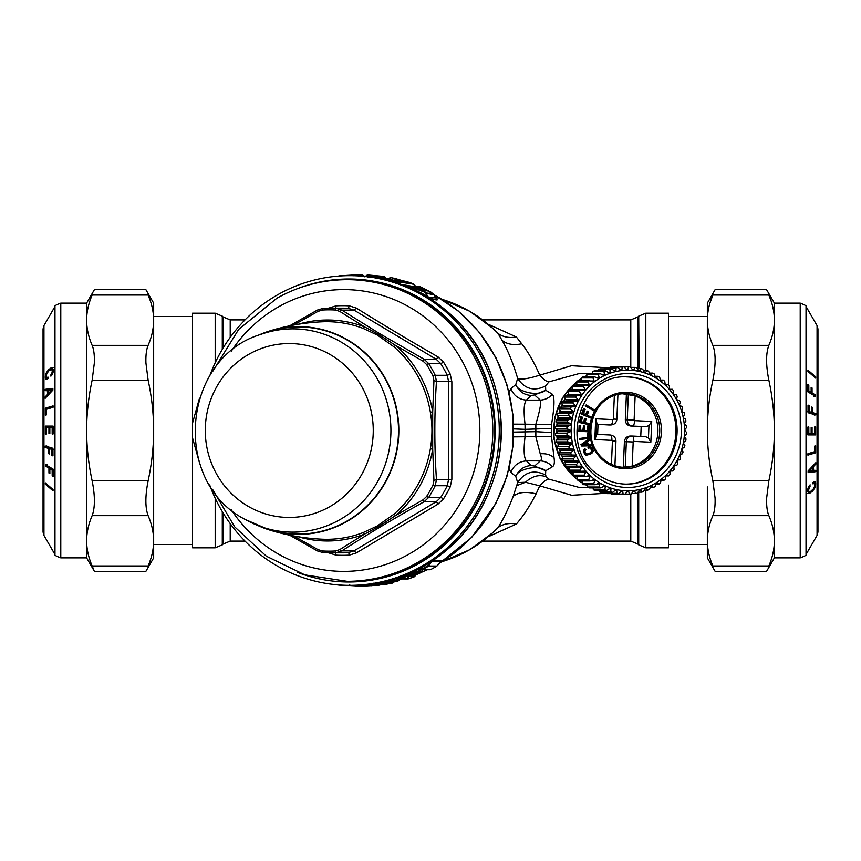 <?xml version="1.0" encoding="UTF-8"?>
<svg xmlns="http://www.w3.org/2000/svg" width="861" height="861" viewBox="0 0 861 861"><rect width="100%" height="100%" fill="white"/><g stroke="black" fill="none" stroke-linecap="round" stroke-linejoin="round"><path stroke-width="1.29" d="M640.756 436.452L641.176 426.507L630.629 426.001L646.094 426.647L648.957 425.549L651.712 421.459L650.841 442.22L648.441 437.948L648.957 425.549M622.32 393.757L626.388 394.37L625.323 419.791C625.506 423.418 627.271 425.485 630.629 426.001M609.362 424.957L597.211 424.312L595.704 418.78L612.774 419.598A5.36 1.83 92.7 0 1 610.718 424.957A5.952 5.586 -90 0 0 610.966 424.957C614.485 424.602 616.454 422.708 616.874 419.264L617.929 394.435M597.62 434.396L598.04 424.43M651.712 421.459L634.643 420.642A0.581 0.549 -90 0 1 634.116 420.028L635.138 395.866A36.872 34.644 -90 0 1 641.23 398.966A36.872 34.644 -90 0 1 657.567 435.741A36.872 34.644 -90 0 1 632.178 466.135L622.32 467.243M623.332 467.146L624.408 441.725C624.882 438.131 626.819 436.236 630.209 436.043M46.849 377.796L48.151 377.183L48.162 378.474L46.128 379.324L45.299 376.881L46.688 372.103L50.465 368.185L52.618 367.69L53.145 371.974L52.317 371.974L51.768 369.143L48.539 371.026L46.376 374.75L46.849 377.796M52.026 374.89L50.853 374.89L50.874 376.171L51.811 375.202L53.145 371.974M50.853 374.89L52.317 371.974M45.159 390.722L47.463 390.377L47.463 394.521L45.149 396.921L45.181 398.32L52.865 390.108L52.865 388.386L45.192 389.333L45.159 390.722M53.059 427.573L46.236 427.573L46.246 434.181L45.342 434.181L45.353 426.098L53.091 426.098L53.07 433.987L52.177 433.987L53.07 433.987M52.166 427.573L52.177 433.987M49.841 427.573L49.841 433.46L48.937 433.46L49.841 433.46M48.937 427.573L48.937 433.46M45.342 434.181L46.246 434.181M52.941 448.29L52.962 455.889L51.929 455.577L51.886 449.431L49.572 448.732L49.594 453.973L48.69 453.704L48.668 448.463L45.181 447.408L45.203 445.966L52.941 448.29M53.059 407.307L53.081 405.875L45.342 408.2L45.332 415.25L46.236 414.98L46.225 409.362L53.059 407.307M53.199 469.191L53.242 476.445L52.198 475.832L52.144 469.955L49.83 468.588L49.873 473.593L48.959 473.055L48.926 468.05L45.45 465.984L45.461 464.606L53.199 469.191M53.038 490.835L53.048 489.554L45.31 482.849L45.299 484.13L53.038 490.835M48.151 377.807L47.097 377.807M48.151 377.688L47.398 377.688M46.72 379.324L46.128 379.324M47.258 379.109L45.837 379.109M46.881 377.656L47.377 379.109M47.14 378.786L45.601 378.786M52.273 374.481L51.262 374.481M52.456 374.148L51.531 374.148M52.618 373.782L51.757 373.782M52.779 373.373L51.951 373.373M49.712 393.466L48.356 393.466L48.356 390.367L47.463 390.377M46.709 390.722L46.742 389.333L45.192 389.333M46.742 389.333L52.865 388.569M46.483 396.921L45.149 396.921M48.722 394.521L47.463 394.521M49.002 394.23L49.002 393.466M46.871 427.573L46.903 426.098L45.353 426.098M46.903 426.098L53.091 426.098M52.952 455.577L51.929 455.577M52.919 449.431L51.886 449.431M49.572 448.732L53.436 449.431M49.594 453.704L48.69 453.704M45.181 447.408L50.207 448.732M50.207 448.463L48.668 448.463M46.731 447.408L46.752 445.966M46.871 409.169L46.892 408.2L45.342 408.2M46.892 408.2L53.07 406.338M53.221 475.832L52.198 475.832M53.188 469.955L52.144 469.955M49.83 468.588L53.694 469.955M49.863 473.055L48.959 473.055M45.45 465.984L46.989 465.984L50.476 468.588M50.476 468.05L48.926 468.05M46.989 465.984L47.011 464.606M46.785 484.13L45.299 484.13M46.989 378.28L45.439 378.28M46.58 377.656L45.342 377.656M46.257 376.881L45.299 376.881M46.246 375.622L45.407 375.622M46.386 374.696L45.59 374.696M46.677 373.803L45.859 373.803M47.086 372.942L46.236 372.942M47.635 372.103L46.688 372.103M48.313 371.285L47.237 371.285M49.131 370.488L47.872 370.488M50.056 369.724L48.603 369.724M50.142 369.724L50.95 369.003L49.4 369.003M50.95 369.003L52.004 368.185L50.465 368.185M52.004 368.185L52.693 367.787L51.143 367.787M52.693 367.787L53.274 367.572M52.317 367.572L51.725 367.572M52.919 372.931L52.112 372.931M53.048 372.458L52.23 372.458M53.221 371.435L52.37 371.435M53.264 370.865L52.403 370.865M53.307 370.069L52.349 370.069M53.285 369.606L52.23 369.606M53.274 369.304L52.026 369.304M53.253 369.143L51.768 369.143M51.434 369.089L53.317 369.143M60.787 557.863L86.617 557.863L86.617 303.137L60.787 303.137L60.787 557.863C56.213 556.195 54.286 555.087 54.975 554.506L54.975 306.494C54.308 305.892 56.245 304.772 60.787 303.137M92.181 294.979L92.149 295.043C95.141 287.908 95.141 287.908 92.149 295.043C88.5 303.513 86.66 311.897 86.617 320.206C86.66 328.504 88.5 336.888 92.149 345.358C93.871 349.491 94.602 355.378 94.344 363.019L92.149 380.185C88.5 397.125 86.66 413.893 86.617 430.5C86.66 447.096 88.5 463.875 92.149 480.815C95.141 495.99 95.141 507.603 92.149 515.642C88.5 524.112 86.66 532.496 86.617 540.794C86.66 549.103 88.5 557.487 92.149 565.957L93.903 570.133M92.149 565.957C95.141 573.092 95.141 573.092 92.149 565.957L148.124 565.957C151.773 557.487 153.624 549.103 153.656 540.794C153.624 532.496 151.773 524.112 148.124 515.642C145.132 507.603 145.132 495.99 148.124 480.815C151.773 463.875 153.624 447.096 153.656 430.5C153.624 413.893 151.773 397.125 148.124 380.185L145.929 363.019C145.67 355.378 146.402 349.491 148.124 345.358C151.773 336.888 153.624 328.504 153.656 320.206C153.624 311.897 151.773 303.513 148.124 295.043L150.212 300.5M52.865 389.85L51.832 389.85L48.356 393.466M48.356 390.367L51.832 389.85M148.124 565.957C145.132 573.092 145.132 573.092 148.124 565.957M148.124 295.043C145.132 287.908 145.132 287.908 148.124 295.043L92.149 295.043M86.617 557.863L94.409 571.338L145.875 571.349L153.656 557.863L153.656 303.137L145.875 289.662L94.409 289.651L86.617 303.137M153.656 430.5L153.656 374.094M153.656 320.206L153.656 312.855M215.185 498.185L215.185 547.811L192.53 547.811L192.53 313.189L215.185 313.189L215.185 362.815M192.53 423.117L199.483 398.169M199.483 462.831L192.53 437.883M431.888 561.221L441.381 561.221A2.013 1.937 90 0 1 441.844 560.802L441.284 561.394M488.531 324.371L516.352 336.974C509.131 338.255 503.007 337.049 497.97 333.368L502.081 340.396C507.85 350.244 513.048 362.911 517.665 378.42L515.782 384.544C516.288 390.614 536.715 397.481 545.723 390.259L552.428 394.263C549.135 397.911 545.088 399.859 540.277 400.117C541.408 402.442 539.933 410.471 535.843 424.182L535.843 436.818L540.224 453.79C541.752 457.654 541.773 460.022 540.277 460.883L534.573 466.07L545.723 470.741L545.573 475.014C534.057 469.374 524.758 471.903 517.665 482.58L513.199 496.377C508.162 509.335 503.082 519.753 497.97 527.632L494.074 531.732L469.74 549.738L442.08 561.663M509.099 468.718L510.885 472.334L515.782 476.456L517.665 482.58L525.447 482.257L539.75 485.819L536.102 493.859C529.655 506.343 523.068 516.396 516.352 524.026C509.131 522.745 503.007 523.951 497.97 527.632A136.576 131.927 -90 0 1 442.145 561.62M510.885 388.666C513.759 395.683 518.946 399.493 526.426 400.117L531.151 395.468C523.886 394.908 518.763 391.26 515.782 384.544L510.885 388.666L509.099 392.282M435.591 297.045C439.562 300.93 437.13 300.93 428.272 297.045L436.419 298.003L433.008 293.795M425.399 295.753L428.272 297.045M410.449 286.444L403.712 285.325M386.492 279.911L389 278.652L386.008 278.62A2.013 1.937 -90 0 0 387.149 279.341L384.103 279.341M397.739 577.817L398.858 577.419L399.644 578.183L397.879 577.925A2.013 1.894 166 0 0 397.717 577.828M414.442 570.402L415.099 570.994L414.044 572.705L399.644 578.183L400.257 578.861L408.448 578.861L413.818 576.999A2.013 1.937 90 0 0 414.701 576.343L416.111 574.793M400.107 576.999L415.949 570.326M418.231 568.917L420.276 569.143L420.835 568.066L431.856 561.221L428.584 566.043A2.013 1.937 90 0 1 428.035 566.506L422.547 569.508L430.791 569.508L436.301 566.506A2.013 1.937 -90 0 0 436.85 566.043L427.422 566.043L429.391 563.191L428.756 562.739M420.2 567.56L421.933 569.003L420.276 569.143A2.013 1.959 152.3 0 0 419.038 568.766M436.85 566.043L440.972 561.652M591.292 480.524L594.833 480.524A61.002 57.321 -90 0 1 593.746 479.706L590.151 480.912L578.678 480.912A63.682 59.84 -90 0 1 577.204 479.652L577.72 476.607L590.097 476.607A61.002 57.321 -90 0 1 589.096 475.659L585.394 476.563L573.932 476.563A63.682 59.84 -90 0 1 572.587 475.154L573.394 472.172L585.771 472.172A61.002 57.321 -90 0 1 584.877 471.128L569.638 471.72A63.682 59.84 -90 0 1 568.432 470.16L569.53 467.286L581.907 467.286A61.002 57.321 -90 0 1 581.121 466.145L565.838 466.414A63.682 59.84 -90 0 1 564.794 464.736L566.161 462.002L578.549 462.002A61.002 57.321 -90 0 1 577.871 460.786L562.577 460.721A63.682 59.84 -90 0 1 561.706 458.935L563.342 456.373L575.718 456.373A61.002 57.321 -90 0 1 575.17 455.082L559.898 454.694A63.682 59.84 -90 0 1 559.209 452.832L561.081 450.454L573.458 450.454A61.002 57.321 -90 0 1 573.039 449.108L557.82 448.409A63.682 59.84 -90 0 1 557.325 446.472L559.424 444.319L571.801 444.319A61.002 57.321 -90 0 1 571.51 442.941L567.84 441.919L556.378 441.919A63.682 59.84 -90 0 1 556.066 439.939L558.369 438.034L570.746 438.034A61.002 57.321 -90 0 1 570.595 436.624L567.044 435.311L555.582 435.311A63.682 59.84 -90 0 1 555.463 433.309L557.939 431.662L570.316 431.662A61.002 57.321 -90 0 1 570.305 430.252L566.893 428.649L555.431 428.649A63.682 59.84 -90 0 1 555.517 426.636L558.143 425.28L570.52 425.28A61.002 57.321 -90 0 1 570.649 423.87L567.41 422.008L555.948 422.008A63.682 59.84 -90 0 1 556.228 420.017L558.961 418.963L571.349 418.963A61.002 57.321 -90 0 1 571.607 417.574L568.561 415.454L557.099 415.454A63.682 59.84 -90 0 1 557.573 413.506L560.403 412.763L572.78 412.763A61.002 57.321 -90 0 1 573.189 411.407L570.359 409.072L558.897 409.072A63.682 59.84 -90 0 1 559.564 407.188L574.825 406.758A61.002 57.321 -90 0 1 575.363 405.456L572.78 402.916L561.318 402.916A63.682 59.84 -90 0 1 562.158 401.118L577.451 401.011A61.002 57.321 -90 0 1 578.108 399.784L575.783 397.072A63.682 59.84 -90 0 1 576.795 395.371L580.615 395.597A61.002 57.321 -90 0 1 581.39 394.446L579.345 391.583A63.682 59.84 -90 0 1 580.518 390.011L584.307 390.56A61.002 57.321 -90 0 1 585.189 389.495L583.424 386.535A63.682 59.84 -90 0 1 584.748 385.093L588.472 385.954A61.002 57.321 -90 0 1 589.451 384.996L587.977 381.961A63.682 59.84 -90 0 1 589.441 380.68L593.057 381.843A61.002 57.321 -90 0 1 594.133 381.003L592.96 377.914A63.682 59.84 -90 0 1 594.542 376.806L598.029 378.27A61.002 57.321 -90 0 1 599.17 377.548L598.309 374.449L586.847 374.449A63.682 59.84 -90 0 1 588.526 373.523L579.324 373.523L548.941 381.843L545.573 385.986C534.057 391.626 524.758 389.097 517.665 378.42C520.647 379.916 527.997 378.84 539.739 375.181C534.272 362.61 528.267 352.138 521.734 343.765C513.737 345.487 507.183 344.357 502.081 340.396M545.573 385.986L545.723 390.259L534.573 394.93L540.277 400.117L526.426 400.117C523.972 402.722 523.499 410.74 525.027 424.182L551.503 424.495C554.462 407.264 554.764 397.19 552.428 394.263M516.352 336.974L521.734 343.765M494.085 329.279L497.97 333.368A136.576 131.927 -90 0 0 442.145 299.38M510.885 472.334C513.759 465.317 518.946 461.507 526.426 460.883L531.151 465.532C523.886 466.092 518.763 469.74 515.782 476.456C516.288 470.386 536.715 463.519 545.723 470.741L552.428 466.737C554.236 465.65 554.775 462.68 554.043 457.815L551.503 436.505L551.363 428.466L525.092 429.327L525.027 436.818C523.499 450.26 523.972 458.278 526.426 460.883L540.277 460.883C545.088 461.141 549.135 463.089 552.428 466.737M513.662 436.861L551.503 436.505M513.662 424.139L525.027 424.182L525.092 429.327L513.78 428.907M387.741 279.33L386.352 278.544L380.928 278.652M387.385 279.233L386.6 278.738A2.013 1.883 126.1 0 0 386.869 278.975L384.91 277.102A2.013 1.937 -90 0 0 383.683 276.403L375.945 275.746A2.013 1.937 90 0 0 375.762 275.735L375.762 275.735A2.013 1.937 90 0 0 375.568 275.746M408.824 287.961L410.245 287.359L427.982 296.561L425.614 292.88L433.094 293.902M407.77 287.316L410.245 287.359L409.879 286.853M422.912 290.286L419.178 287.542L419.468 286.95L418.478 286.412L419.619 286.39A2.013 2.013 0 0 0 418.93 286.261A2.013 1.937 90 0 1 419.662 286.412L431.383 292.363C434.407 295.151 432.362 295.151 425.259 292.363L412.021 286.412L424.947 290.835L423.956 291.233M421.922 289.963C425.904 291.384 427.056 291.384 425.356 289.963L423.332 290.426L421.503 289.791M416.1 287.552L416.616 287.133L418.328 288.51M419.587 289.274L419.178 287.542L416.401 286.831L418.478 286.412L415.045 287.391M414.496 286.821A2.013 1.883 76.3 0 1 414.356 286.67L415.077 287.262M416.487 287.1L413.883 286.584M412.075 286.261L401.441 284.474M420.652 569.444L417.413 572.705L420.286 572.705L423.031 569.638M413.99 576.343L414.701 576.343L413.99 576.343M400.613 578.527L398.019 580.379L398.794 580.379A2.013 1.937 90 0 1 397.793 581.024L391.217 582.628L391.464 581.961L389.28 583.155L392.099 583.155L386.664 584.145L378.463 584.145L376.053 582.929M391.938 582.477L393.208 582.477A2.013 1.937 90 0 1 392.099 583.155L392.121 583.155A2.013 2.013 0 0 0 393.154 582.596L393.671 582.068M380.939 584.167L379.723 584.425L380.68 584.425A2.013 1.937 90 0 1 379.4 585.136L364.913 586.007A2.013 1.937 -90 0 0 364.913 586.007L379.41 585.136L364.321 585.824M371.371 583.403L370.736 584.425L355.216 585.286L356.723 586.007A2.013 1.937 90 0 1 355.432 585.512M373.265 583.155L372.49 584.425L373.932 584.425A2.013 1.937 90 0 1 372.652 585.136L370.736 584.425L372.49 584.425A2.013 1.937 90 0 1 371.209 585.136L356.723 586.007L364.913 586.007A2.013 2.013 0 0 0 364.913 586.007L365.301 585.286M377.064 582.606L377.968 583.446L393.961 580.379A2.013 1.937 90 0 1 392.96 581.024L378.463 584.145A2.013 1.937 -90 0 1 378.162 584.167L386.363 584.167A2.013 1.937 -90 0 0 386.664 584.145L386.955 583.446L386.664 584.145M393.262 579.044L392.401 580.379L394.424 581.024L387.03 582.477M397.513 577.892L398.256 578.377L397.599 577.86M416.154 573.308L416.907 572.705L416.154 573.308L414.044 572.705L416.907 572.705A2.013 1.937 90 0 1 416.154 573.308L408.469 576.343M436.409 566.441L427.422 566.043L421.933 569.003L422.547 569.508A2.013 1.937 90 0 1 420.534 569.336M430.887 569.455L430.791 569.508A2.013 1.937 -90 0 1 429.93 569.724A2.013 2.013 0 0 0 430.855 569.498L436.366 566.495A2.013 2.013 0 0 0 436.828 566.129L441.424 561.243M548.941 381.843C546.638 381.735 543.571 379.507 539.739 375.181L571.51 365.721L605.627 367.647M551.503 424.495L551.363 428.466M516.352 524.026L488.531 536.629M545.573 475.014L546.358 476.865L548.941 479.157C546.638 479.265 543.571 481.493 539.75 485.819L571.704 495.269L605.423 493.321M548.941 479.157L579.313 487.477L588.526 487.477M355.615 275.714L363.428 275.714L362.32 275.714L364.257 276.521M368.616 276.209A2.013 1.937 90 0 1 370.058 275.746L383.683 276.403L384.91 277.102L383.683 276.403L369.197 275.1A2.013 2.013 0 0 0 369.111 275.1A2.013 1.937 90 0 1 369.186 275.1M406.058 281.536L391.163 277.662A2.013 2.013 0 0 0 389.441 278.146L389.441 278.146A2.013 2.013 47.6 0 1 391.163 277.662L389.807 279.168L397.405 281.246L412.494 283.517L406.532 281.612M416.218 286.917L413.269 284.119L398.266 281.881L399.493 284.173M425.259 292.363L410.622 287.014A2.013 1.281 -64 0 1 412.021 286.412A2.013 1.937 90 0 0 411.289 286.261A2.013 2.013 0 0 0 409.879 286.842L408.588 287.391M421.621 289.845L412.473 286.261A2.013 1.937 90 0 1 413.205 286.412M425.356 289.963L419.468 286.95M388.526 280.708L389.269 279.825L396.846 281.881L398.266 281.881L397.405 281.246L396.846 281.881L397.578 283.247M389.269 279.825L387.827 279.825A2.013 2.002 41 0 1 389.807 279.168L389.269 279.825M375.665 278.178L374.998 277.102L384.91 277.102M368.691 277.307L369.595 276.456L374.998 277.102L375.482 276.403A2.013 1.937 90 0 1 376.709 277.102L377.667 278.652M375.945 275.746L370.058 275.746L367.518 277.21M369.078 275.897L367.324 275.811L366.399 276.704M367.324 275.811L366.183 275.811L367.744 275.1A2.013 1.937 90 0 0 367.669 275.1A2.013 2.013 0 0 0 366.269 275.66L365.15 276.747M353.333 275.714L355.238 275.714A2.013 1.937 90 0 0 353.753 274.993L361.921 274.993A2.013 1.937 -90 0 0 361.921 274.993A2.013 1.937 -90 0 1 363.428 275.714M209.675 376.096A154.851 149.566 90 0 1 218.446 356.26A154.851 149.566 90 0 1 349.706 275.649A154.851 149.566 90 0 1 480.965 356.26A154.851 149.566 90 0 1 480.965 504.74A154.851 149.566 90 0 1 349.706 585.351A154.851 149.566 90 0 1 218.446 504.74A154.851 149.566 90 0 1 209.675 484.904M411.623 576.59A2.013 1.937 90 0 1 410.955 576.999L413.172 575.385L413.011 576.031L419.522 573.308L407.587 576.999M417.413 569.498L415.443 572.705A2.013 1.937 90 0 1 414.69 573.308L400.257 578.861A2.013 1.937 90 0 1 398.417 578.474M395.565 578.527L397.233 578.527A2.013 1.937 90 0 1 397.825 578.043M389.839 582.951A2.013 1.937 90 0 1 389.28 583.155M334.918 584.587L340.386 585.254L334.94 584.597A2.013 2.013 0 0 1 334.864 584.587A2.013 1.937 90 0 0 334.918 584.587M341.343 585.103A2.013 1.937 90 0 1 340.579 585.265L340.579 585.265A2.013 1.937 90 0 1 340.386 585.254A2.013 2.013 0 0 0 340.579 585.265L344.895 585.265M349.781 584.823L350.126 585.534L347.629 585.329L350.115 585.534L349.781 584.823M356.196 585.9L350.126 585.534L356.196 585.9M421.104 569.003L419.662 569.638A2.013 1.937 90 0 1 420.211 569.132M418.64 568.97A2.013 1.937 90 0 1 419.275 568.863L420.405 569.272A2.013 1.97 -40.4 0 0 418.898 568.841M417.671 569.465A2.013 1.97 -40.4 0 0 417.574 569.573L419.662 569.638L416.907 572.705M638.453 368.626L638.711 368.034L637.075 368.465M639.099 368.626L638.711 316.138L645.815 313.189L645.815 370.531M482.86 319.894L630.79 319.894L637.893 316.956L637.807 368.626M638.41 492.148L638.711 492.804L639.153 492.148M388.053 279.244L388.978 278.673M397.567 279.588L396.469 278.921M397.545 279.567L407.081 281.698A2.013 2.013 0 0 0 406.801 281.622L406.521 281.612M403.508 281.482L403.292 280.837L403.508 281.482M395.802 279.771L394.704 278.986L397.018 279.416L403.26 281.375L395.802 279.771L396.975 280.568M412.677 284.119L412.494 283.517L412.677 284.119M419.587 286.379L433.094 293.892M414.98 286.53L415.895 287.154M375.762 275.735L369.864 275.735A2.013 2.013 0 0 0 368.476 276.295M373.362 276.177L373.814 275.466M353.344 275.703L353.731 274.993L339.223 275.864L338.922 276.575L339.245 275.864L353.731 274.993A2.013 1.937 90 0 1 353.753 274.993L361.943 274.993A2.013 2.013 0 0 1 363.342 275.563L364.59 276.779M338.545 276.09A2.013 1.937 90 0 1 339.212 275.875M297.519 288.629A151.493 146.327 90 0 1 477.263 357.875A151.493 146.327 90 0 1 459.376 529.773A151.493 146.327 90 0 1 297.519 572.371M409.793 575.385L409.642 576.031L409.793 575.385M411.558 576.031L410.934 575.385L409.362 576.343A2.013 1.937 90 0 1 408.491 576.999M421.083 569.638L418.823 572.705A2.013 1.937 90 0 1 418.059 573.308L416.616 573.049M395.242 578.366L393.961 580.379L395.425 580.379A2.013 1.937 90 0 1 394.424 581.024L394.424 581.024A2.013 2.013 0 0 0 395.36 580.497L398.718 577.806M398.363 578.14L395.78 580.379L398.794 580.379M395.382 580.475L396.329 581.024L385.911 583.155M378.119 583.403L377.484 584.425L380.68 584.425M372.652 585.136L372.974 584.425L373.932 584.425L372.652 585.136L366.076 585.706L366.431 584.996L366.076 585.706L372.662 585.136A2.013 2.013 0 0 0 373.857 584.565L375.461 582.983M645.815 313.189L668.47 313.189L668.47 384.878M668.47 485.13L668.47 547.811L645.815 547.811L645.815 490.135M630.79 494.031L630.79 541.106L637.893 544.044L637.893 492.783L638.711 492.804L638.711 544.862L645.815 547.811M401.979 281.73L402.614 280.944M394.704 278.986L396.415 280.212L397.018 279.416M394.489 581.003L386.89 582.574M388.096 581.961L387.848 582.628L388.096 581.961M387.633 582.682A2.013 1.937 90 0 1 386.707 583.155M389.226 581.961L389.764 582.628M377.635 584.092L376.02 585.136A2.013 2.013 0 0 0 377.236 584.565L377.688 584.113M377.312 584.425L376.02 585.136A2.013 1.937 90 0 0 377.312 584.425L375.859 584.425A2.013 1.937 90 0 1 374.578 585.136L374.104 584.425L375.859 584.425L376.623 583.188M374.739 583.403L373.986 584.436M379.389 584.167L379.238 584.425A2.013 1.937 90 0 1 377.957 585.136L377.355 584.436M367.572 584.996L368.013 585.706M367.69 585.824L369.81 584.996L369.455 585.706L376.042 585.136M370.94 584.996L371.382 585.706M562.222 404.304L561.092 406.962M559.887 410.277L559.004 413.129M558.154 416.498L557.551 419.501M557.056 422.902L556.755 426.001M556.615 429.402L556.636 432.534M556.83 435.935L557.175 439.024M557.724 442.414L558.358 445.406M559.263 448.764L560.177 451.594M561.447 454.899L562.61 457.525M563.804 401.065L565.139 398.654M567.205 395.371L568.594 393.391M567.776 466.414A61.002 57.321 -90 0 0 569.132 468.33L567.743 466.414M565.602 463.121L564.246 460.753M707.344 486.906L707.344 557.863L715.125 571.338L766.591 571.349L774.383 557.863L774.383 540.794C774.34 532.496 772.5 524.112 768.851 515.642L712.876 515.642C709.227 524.112 707.376 532.496 707.344 540.794C707.376 549.103 709.227 557.487 712.876 565.957C715.868 573.092 715.868 573.092 712.876 565.957L768.851 565.957C772.5 557.487 774.34 549.103 774.383 540.794L774.383 430.5C774.34 413.904 772.5 397.125 768.851 380.185L712.876 380.185C709.227 397.125 707.376 413.904 707.344 430.5C707.376 447.107 709.227 463.875 712.876 480.815L715.071 497.981C715.33 505.622 714.598 511.509 712.876 515.642M768.851 380.185C765.86 365.01 765.86 353.397 768.851 345.358C772.5 336.888 774.34 328.504 774.383 320.206L774.383 303.137L766.591 289.662L715.125 289.651L707.344 303.137L707.344 312.855M418.629 562.857A150.826 145.681 -90 0 0 489.931 393.186A150.826 145.681 -90 0 0 348.78 279.674L347.123 279.674A150.826 145.681 -90 0 1 488.273 393.186A150.826 145.681 -90 0 1 416.961 562.857A150.826 145.681 -90 0 1 347.123 581.326L348.78 581.326A150.826 145.681 -90 0 0 418.629 562.857M582.391 481.321A61.002 57.321 -90 0 1 581.821 480.912M577.57 477.5A61.002 57.321 -90 0 1 576.526 476.563M573.125 473.152A61.002 57.321 -90 0 1 571.844 471.72M565.634 463.067A61.002 57.321 -90 0 1 564.332 460.753M562.663 457.428A61.002 57.321 -90 0 1 561.576 454.92M560.274 451.476A61.002 57.321 -90 0 1 559.424 448.807M558.488 445.277A61.002 57.321 -90 0 1 557.896 442.479M557.325 438.895A61.002 57.321 -90 0 1 557.013 436.032M556.809 432.416A61.002 57.321 -90 0 1 556.787 429.521M556.949 425.904A61.002 57.321 -90 0 1 557.218 423.031M557.734 419.436A61.002 57.321 -90 0 1 558.283 416.627M559.166 413.086A61.002 57.321 -90 0 1 559.984 410.396M561.232 406.941A61.002 57.321 -90 0 1 562.287 404.412M563.901 401.054A61.002 57.321 -90 0 1 565.085 398.88A61.002 57.321 -90 0 1 565.171 398.718M567.238 395.371A61.002 57.321 -90 0 1 568.604 393.402M571.23 390.011A61.002 57.321 -90 0 1 572.522 388.505M575.826 385.093A61.002 57.321 -90 0 1 576.902 384.092M581.024 380.68A61.002 57.321 -90 0 1 581.681 380.196M709.991 302.986L712.876 295.043C709.227 303.513 707.376 311.897 707.344 320.206L707.344 430.5M598.309 374.449A63.682 59.84 -90 0 1 599.988 373.523L603.313 375.256A61.002 57.321 -90 0 1 604.53 374.675L603.97 371.597A63.682 59.84 -90 0 1 605.735 370.865L608.878 372.856A61.002 57.321 -90 0 1 610.137 372.404L609.879 369.391A63.682 59.84 -90 0 1 611.708 368.852L614.646 371.091A61.002 57.321 -90 0 1 615.949 370.779L615.981 367.851A63.682 59.84 -90 0 1 617.843 367.518L620.555 369.972A61.002 57.321 -90 0 1 621.879 369.81L622.191 367.001A63.682 59.84 -90 0 1 624.074 366.883L626.539 369.509A61.002 57.321 -90 0 1 627.626 369.498A61.002 57.321 -90 0 1 627.863 369.498L628.455 366.851A63.682 59.84 -90 0 1 630.338 366.937L632.534 369.724A61.002 57.321 -90 0 1 633.857 369.864L634.697 367.389A63.682 59.84 -90 0 1 636.559 367.69L638.475 370.607A61.002 57.321 -90 0 1 639.777 370.887L640.853 368.626A63.682 59.84 -90 0 1 642.683 369.132L644.297 372.135A61.002 57.321 -90 0 1 645.567 372.565L646.848 370.531A63.682 59.84 -90 0 1 648.624 371.242L649.937 374.309A61.002 57.321 -90 0 1 651.164 374.879L652.627 373.104A63.682 59.84 -90 0 1 654.317 373.997L655.339 377.096A61.002 57.321 -90 0 1 656.491 377.796L658.127 376.3A63.682 59.84 -90 0 1 659.72 377.387L660.43 380.476A61.002 57.321 -90 0 1 661.517 381.294L663.282 380.088A63.682 59.84 -90 0 1 664.757 381.348L665.166 384.393A61.002 57.321 -90 0 1 666.156 385.341L668.028 384.436A63.682 59.84 -90 0 1 669.374 385.846L669.492 388.828A61.002 57.321 -90 0 1 670.385 389.872L672.333 389.28A63.682 59.84 -90 0 1 673.528 390.84L673.356 393.714A61.002 57.321 -90 0 1 674.141 394.855L676.122 394.586A63.682 59.84 -90 0 1 677.166 396.264L676.714 398.998A61.002 57.321 -90 0 1 677.392 400.214L679.383 400.279A63.682 59.84 -90 0 1 680.255 402.065L679.544 404.627A61.002 57.321 -90 0 1 680.093 405.918L682.063 406.306A63.682 59.84 -90 0 1 682.751 408.168L681.794 410.546A61.002 57.321 -90 0 1 682.213 411.892L684.14 412.591A63.682 59.84 -90 0 1 684.646 414.528L683.462 416.681A61.002 57.321 -90 0 1 683.742 418.059L685.582 419.081A63.682 59.84 -90 0 1 685.894 421.061L684.517 422.966A61.002 57.321 -90 0 1 684.656 424.376L686.378 425.689A63.682 59.84 -90 0 1 686.497 427.691L684.936 429.338A61.002 57.321 -90 0 1 684.947 430.748L686.529 432.351A63.682 59.84 -90 0 1 686.443 434.364L684.743 435.72A61.002 57.321 -90 0 1 684.613 437.13L686.023 438.992A63.682 59.84 -90 0 1 685.733 440.983L683.914 442.037A61.002 57.321 -90 0 1 683.645 443.426L684.861 445.546A63.682 59.84 -90 0 1 684.387 447.494L682.472 448.237A61.002 57.321 -90 0 1 682.073 449.593L683.064 451.928A63.682 59.84 -90 0 1 682.396 453.812L680.427 454.242A61.002 57.321 -90 0 1 679.899 455.544L680.653 458.084A63.682 59.84 -90 0 1 679.803 459.882L677.811 459.989A61.002 57.321 -90 0 1 677.155 461.216L677.639 463.928A63.682 59.84 -90 0 1 676.628 465.629L674.637 465.403A61.002 57.321 -90 0 1 673.862 466.554L674.077 469.417A63.682 59.84 -90 0 1 672.904 470.989L670.504 470.989M672.904 470.989L670.956 470.44A61.002 57.321 -90 0 1 670.073 471.505L669.998 474.465A63.682 59.84 -90 0 1 668.674 475.907L665.908 475.907M668.674 475.907L666.791 475.046A61.002 57.321 -90 0 1 665.811 476.004L665.445 479.039A63.682 59.84 -90 0 1 663.982 480.32L661.065 480.32M663.982 480.32L662.206 479.157A61.002 57.321 -90 0 1 661.13 479.997L660.462 483.086A63.682 59.84 -90 0 1 658.891 484.194L655.856 484.194M658.891 484.194L657.234 482.73A61.002 57.321 -90 0 1 656.082 483.451L655.113 486.551A63.682 59.84 -90 0 1 653.434 487.477L650.249 487.477M653.434 487.477L651.938 485.744A61.002 57.321 -90 0 1 650.733 486.325L649.452 489.403A63.682 59.84 -90 0 1 647.698 490.135L644.308 490.135M647.698 490.135L646.385 488.144A61.002 57.321 -90 0 1 645.115 488.596L643.544 491.609A63.682 59.84 -90 0 1 641.725 492.148L638.087 492.148M641.725 492.148L640.616 489.909A61.002 57.321 -90 0 1 639.314 490.221L637.452 493.149A63.682 59.84 -90 0 1 635.579 493.482L631.64 493.482M635.579 493.482L634.708 491.028A61.002 57.321 -90 0 1 633.384 491.19L631.231 493.999A63.682 59.84 -90 0 1 629.348 494.117L625 494.117M629.348 494.117L628.724 491.491A61.002 57.321 -90 0 1 627.626 491.502A61.002 57.321 -90 0 1 627.389 491.502L624.968 494.149A63.682 59.84 -90 0 1 623.084 494.063L611.622 494.063A63.682 59.84 -90 0 0 613.506 494.149L624.968 494.149M615.12 490.393L616.788 490.393L616.863 493.31A63.682 59.84 -90 0 0 618.725 493.611L621.405 491.136A61.002 57.321 -90 0 0 622.729 491.276L621.255 491.276M616.788 490.393A61.002 57.321 -90 0 1 615.475 490.113L612.569 492.374A63.682 59.84 -90 0 1 610.75 491.868L599.278 491.868A63.682 59.84 -90 0 0 601.107 492.374L612.569 492.374M603.044 486.691L605.315 486.691L604.809 489.758A63.682 59.84 -90 0 0 606.574 490.469L609.696 488.435A61.002 57.321 -90 0 0 610.966 488.865L609.039 488.865M605.315 486.691A61.002 57.321 -90 0 1 604.099 486.121L600.795 487.896A63.682 59.84 -90 0 1 599.105 487.003L587.643 487.003A63.682 59.84 -90 0 0 589.333 487.896L600.795 487.896M594.833 480.524L593.703 483.613A63.682 59.84 -90 0 0 595.295 484.7L598.761 483.204A61.002 57.321 -90 0 0 599.923 483.904L597.147 483.904M577.871 460.786L562.577 460.721M575.17 455.082L559.898 454.694M573.039 449.108L560.662 449.108L557.82 448.409M571.51 442.941L559.133 442.941L556.378 441.919M570.595 436.624L558.219 436.624L555.582 435.311M570.305 430.252L557.928 430.252L555.431 428.649M570.649 423.87L558.272 423.87L555.948 422.008M571.607 417.574L559.23 417.574L557.099 415.454M573.189 411.407L560.812 411.407L558.897 409.072M575.363 405.456L562.976 405.456L561.318 402.916M578.108 399.784L565.731 399.784L564.321 397.072A63.682 59.84 -90 0 1 565.333 395.371L576.795 395.371M581.39 394.446L569.013 394.446L567.883 391.583A63.682 59.84 -90 0 1 569.056 390.011L580.518 390.011M585.189 389.495L572.813 389.495L571.962 386.535A63.682 59.84 -90 0 1 573.286 385.093L584.748 385.093M589.451 384.996L577.074 384.996L576.515 381.961A63.682 59.84 -90 0 1 577.979 380.68L589.441 380.68M594.133 381.003L590.442 381.003M599.17 377.548L596.307 377.548M604.53 374.675L602.194 374.675M610.137 372.404L608.167 372.404M615.949 370.779L614.237 370.779M621.879 369.81L620.372 369.81M707.344 320.206C707.376 328.504 709.227 336.888 712.876 345.358C715.868 353.397 715.868 365.01 712.876 380.185M712.876 295.043C715.868 287.908 715.868 287.908 712.876 295.043L768.851 295.043L770.939 300.5M676.628 465.629L674.497 465.629M676.337 461.765A60.335 56.686 -90 0 1 598.47 482.095A60.335 56.686 -90 0 1 579.378 399.235A60.335 56.686 -90 0 1 657.244 378.905A60.335 56.686 -90 0 1 676.337 461.765M577.451 401.011L562.158 401.118M572.78 402.916A63.682 59.84 -90 0 1 573.62 401.118M574.825 406.758L559.564 407.188M570.359 409.072A63.682 59.84 -90 0 1 571.026 407.188M572.78 412.763L569.046 413.506L557.573 413.506M568.561 415.454A63.682 59.84 -90 0 1 569.046 413.506M571.349 418.963L567.69 420.017L556.228 420.017M567.41 422.008A63.682 59.84 -90 0 1 567.69 420.017M570.52 425.28L566.979 426.636L555.517 426.636M566.893 428.649A63.682 59.84 -90 0 1 566.979 426.636M570.316 431.662L566.925 433.309L555.463 433.309M567.044 435.311A63.682 59.84 -90 0 1 566.925 433.309M570.746 438.034L567.528 439.939L556.066 439.939M567.84 441.919A63.682 59.84 -90 0 1 567.528 439.939M571.801 444.319L568.787 446.472L557.325 446.472M569.282 448.409A63.682 59.84 -90 0 1 568.787 446.472M573.458 450.454L570.671 452.832L559.209 452.832M571.36 454.694A63.682 59.84 -90 0 1 570.671 452.832M575.718 456.373L573.168 458.935L561.706 458.935M574.039 460.721A63.682 59.84 -90 0 1 573.168 458.935M578.549 462.002L576.257 464.736L564.794 464.736M577.3 466.414A63.682 59.84 -90 0 1 576.257 464.736M581.907 467.286L579.894 470.16L568.432 470.16M581.1 471.72A63.682 59.84 -90 0 1 579.894 470.16M585.771 472.172L584.049 475.154L572.587 475.154M585.394 476.563A63.682 59.84 -90 0 1 584.049 475.154M590.097 476.607L588.666 479.652L577.204 479.652M590.151 480.912A63.682 59.84 -90 0 1 588.666 479.652M599.923 483.904L599.105 487.003M610.966 488.865L610.75 491.868M622.729 491.276L623.084 494.063M618.725 493.611L607.263 493.611A63.682 59.84 -90 0 1 605.401 493.31L605.079 492.374M616.863 493.31L605.401 493.31M598.955 490.469L599.278 491.868M606.574 490.469L595.112 490.469A63.682 59.84 -90 0 1 593.337 489.758L593.1 487.896A60.335 56.686 -90 0 1 593.014 487.896M604.809 489.758L593.337 489.758M587.568 484.7L587.643 487.003M595.295 484.7L583.833 484.7A63.682 59.84 -90 0 1 582.24 483.613L582.423 480.912M593.703 483.613L582.24 483.613M575.783 397.072L564.321 397.072M579.345 391.583L567.883 391.583M583.424 386.535L571.962 386.535M587.977 381.961L576.515 381.961M592.96 377.914L581.498 377.914L581.724 380.68M581.498 377.914A63.682 59.84 -90 0 1 583.08 376.806L594.542 376.806M586.804 376.806L586.847 374.449M599.988 373.523L588.526 373.523M603.97 371.597L592.508 371.597A63.682 59.84 -90 0 1 594.273 370.865L605.735 370.865M592.282 373.523L592.508 371.597M609.879 369.391L598.417 369.391A63.682 59.84 -90 0 1 600.246 368.852L611.708 368.852M598.094 370.865L598.417 369.391M615.981 367.851L604.519 367.851A63.682 59.84 -90 0 1 606.381 367.518L617.843 367.518M604.185 368.852L604.519 367.851M622.191 367.001L610.729 367.001A63.682 59.84 -90 0 1 612.612 366.883L624.074 366.883M628.455 366.851L616.971 366.883M634.697 367.389L630.693 367.389M640.853 368.626L637.172 368.626M646.848 370.531L643.436 370.531M652.627 373.104L649.42 373.104M658.127 376.3L655.07 376.3M663.282 380.088L660.344 380.088M668.028 384.436L665.209 384.436M672.333 389.28L669.89 389.28M676.122 394.586L673.959 394.586M768.851 565.957C765.86 573.092 765.86 573.092 768.851 565.957M774.362 319.065L774.383 430.5C774.34 447.107 772.5 463.875 768.851 480.815L766.656 497.981C766.398 505.622 767.129 511.509 768.851 515.642M774.383 320.206C774.34 311.897 772.5 303.513 768.851 295.043C765.86 287.908 765.86 287.908 768.851 295.043M450.238 486.842L451.853 479.329L436.462 479.674L435.214 485.722L447.257 485.722L450.238 486.842A124.823 120.562 90 0 1 443.576 498.777L438.045 504.083L356.346 552.913L353.989 550.868L341.903 550.868L336.296 552.644L348.339 552.644L353.989 550.868L436.258 501.705L440.735 497.421A122.337 118.161 -90 0 0 447.257 485.722L448.538 479.674L448.538 381.326L447.257 375.278A122.337 118.161 -90 0 0 440.735 363.579L436.258 359.295L353.989 310.132L348.339 308.356A122.337 118.161 -90 0 0 341.817 308.163L329.774 308.163A122.337 118.161 90 0 1 336.296 308.356L341.903 310.132L339.686 311.359L364.547 326.889L378.259 334.219L395.651 345.476L423.128 361.233L426.582 364.494L428.692 363.579L440.735 363.579L443.576 362.223L438.045 356.917C409.825 340.719 382.585 324.446 356.346 308.087L349.308 305.87L348.339 308.356L336.296 308.356L335.456 310.025L339.686 311.359M443.576 498.777L440.735 497.421L428.692 497.421L424.172 501.705C394.586 518.096 367.163 534.487 341.903 550.868L339.686 549.641L335.456 550.975A3.347 0.861 86.7 0 0 336.296 552.644A122.337 118.161 90 0 1 329.774 552.837L341.817 552.837A122.337 118.161 -90 0 0 348.339 552.644A3.347 0.861 -93.3 0 1 349.308 555.13L356.346 552.913M328.59 552.827L335.994 555.13L335.295 552.644M335.564 308.163A3.347 0.861 86.7 0 0 335.994 305.87L328.59 308.173M451.853 479.329L451.853 381.671L450.238 374.158L447.257 375.278L435.214 375.278L436.462 381.326L433.944 380.627L432.696 411.913L432.696 449.087L433.944 480.373L433.018 484.969L435.214 485.722A122.337 118.161 90 0 1 428.692 497.421L426.582 496.506L423.128 499.767L395.651 515.524L378.216 526.803L364.547 534.111L339.686 549.641M438.045 504.083L436.258 501.705L424.172 501.705L423.128 499.767M451.853 381.671L436.462 381.326C434.299 414.109 434.299 446.891 436.462 479.674L433.944 480.373M438.045 356.917L436.258 359.295L424.172 359.295L428.692 363.579A122.337 118.161 90 0 1 435.214 375.278L433.018 376.031L433.944 380.627M356.346 308.087L353.989 310.132L341.903 310.132L379.324 333.444L424.172 359.295L423.128 361.233M335.456 550.975A120.658 116.547 90 0 1 322.584 550.975L323.241 552.644L329.774 552.837A122.337 118.161 90 0 1 323.252 552.644L317.332 550.9L318.053 549.641L293.633 535.94M289.608 325.845L317.332 310.1L323.252 308.356A122.337 118.161 90 0 1 329.774 308.163L323.241 308.356A3.347 0.861 -93.3 0 1 323.252 308.356A3.347 0.861 -93.3 0 0 322.584 310.025A120.658 116.547 90 0 1 335.456 310.025M626.141 376.881A53.63 50.39 -90 0 1 651.68 384.641A53.63 50.39 -90 0 1 674.174 444.631A53.63 50.39 -90 0 1 626.141 484.119M323.241 308.356L317.332 310.1L318.053 311.359L322.584 310.025M293.633 325.06L318.053 311.359M322.584 550.975L318.053 549.641M587.417 454.124L585.254 452.778L584.953 450.884L585.921 449.786L584.985 448.796L583.704 449.905L583.338 451.896L585.749 455.2L590.28 454.35L592.454 452.714L593.38 450.852L592.228 447.451L589.355 446.622L587.923 447.182L588.397 448.161L590.452 447.752L591.701 451.078L590.215 452.843L586.868 454.188M581.745 446.02L580.895 444.696L589.096 438.927L589.871 439.993L587.396 441.671L588.332 444.825L591.259 444.706L591.572 445.761L581.745 446.02L581.358 444.696L589.559 438.927M587.869 444.825L591.259 444.706M588.849 432.954L587.288 433.105L587.815 437.345L579.539 438.486L579.668 439.573L589.494 438.271L588.849 432.954L587.751 433.105L588.267 437.345L579.991 438.486L580.131 439.573M588.773 431.781L578.872 431.329L579.119 425.366L580.68 425.42L580.475 430.231L583.306 430.371L583.489 425.958L584.597 426.012L584.415 430.414L587.719 430.575L587.923 425.625L589.032 425.678L588.773 431.781L579.335 431.329L579.582 425.366M582.843 430.371L583.489 425.958M587.256 430.575L587.923 425.625M584.974 418.5L584.156 422.396L581.401 421.739L582.359 417.165L580.658 416.875L579.475 422.525L589.161 424.721L589.387 423.644L585.232 422.654L586.05 418.758L584.511 418.5L583.693 422.396M586.223 404.864L585.243 405.822L593.864 410.88L594.391 409.933L586.223 404.864L585.706 405.822L593.864 410.88M587.557 411.095L586.115 414.787L583.51 413.635L585.2 409.309L583.564 408.781L581.476 414.13L590.668 417.994L591.066 416.972L587.137 415.239L588.58 411.547L587.094 411.095L585.652 414.787M815.399 482.214L814.506 481.633L812.838 482.526L812.849 483.817L814.549 483.505L814.624 486.25L813.462 488.779L810.459 491.588L808.974 491.696L808.597 490.135L810.126 484.829L808.813 486.357L807.693 490.899L808.77 493.461L812.397 491.276L815.141 487.197L815.561 482.72L813.623 481.891M815.841 470.278L813.537 470.623L813.537 466.479L815.851 464.079L815.819 462.68L808.135 470.892L808.135 472.614L815.808 471.667L815.841 470.278M807.941 433.427L814.764 433.427L814.754 426.819L815.658 426.819L815.647 434.902L807.909 434.902L807.93 427.013L808.823 427.013L807.93 427.013M808.834 433.427L808.823 427.013M811.159 433.427L811.159 427.54L812.063 427.54L811.159 427.54M812.063 433.427L812.063 427.54M815.658 426.819L814.754 426.819M808.059 412.71L808.038 405.111L809.071 405.423L809.114 411.569L811.428 412.268L811.406 407.027L812.31 407.296L812.332 412.537L815.819 413.592L815.797 415.034L808.059 412.71M807.941 453.693L807.919 455.125L815.658 452.8L815.668 445.75L814.764 446.02L814.775 451.638L807.941 453.693M807.801 391.809L807.758 384.555L808.802 385.168L808.856 391.045L811.17 392.412L811.127 387.407L812.041 387.945L812.074 392.95L815.55 395.016L815.539 396.394L807.801 391.809M807.962 370.165L807.952 371.446L815.69 378.151L815.701 376.87L807.962 370.165M257.579 525.393A103.901 100.36 -90 0 0 269.385 529.945C286.358 535.241 303.89 538.329 321.992 539.19L321.992 539.19A108.809 105.096 -90 0 0 363.245 532.539L377.236 525.985L393.875 514.232L395.651 515.524A110.477 106.71 90 0 0 432.696 449.087L430.36 448.807C432.47 436.613 432.47 424.408 430.36 412.193L432.696 411.913A110.477 106.71 90 0 0 395.651 345.476L393.875 346.768L377.279 335.037L379.324 333.444M363.245 532.539L364.547 534.111A110.477 106.71 90 0 1 298.143 536.715M377.279 335.037L363.245 328.461L364.547 326.889A110.477 106.71 90 0 0 298.143 324.285M584.468 449.141L583.941 452.488L585.114 454.522L586.836 455.329M589.355 446.622L588.386 447.182L588.859 448.161M590.377 446.579L589.817 446.622M590.345 447.838L591.959 449.076L592.153 451.078L590.678 452.843L587.869 454.124M579.475 422.525L589.161 424.721M581.121 416.875L579.937 422.525M581.476 414.13L590.668 417.994M584.027 408.781L581.939 414.13M813.742 481.891L815.163 481.891M814.119 483.344L813.86 482.214M814.011 482.72L815.561 482.72M814.42 483.344L815.658 483.344M814.743 484.119L815.701 484.119M814.754 485.378L815.593 485.378M814.614 486.304L815.41 486.304M814.323 487.197L815.141 487.197M813.914 488.058L814.764 488.058M813.365 488.897L814.312 488.897M812.687 489.715L813.763 489.715M811.869 490.512L813.128 490.512M810.944 491.276L812.397 491.276M810.858 491.276L810.05 491.997L811.6 491.997M810.05 491.997L808.996 492.815L810.535 492.815M808.996 492.815L808.307 493.213L809.857 493.213M808.307 493.213L807.726 493.428M808.683 493.428L809.275 493.428M812.849 483.193L813.903 483.193M812.849 483.312L813.602 483.312M814.28 481.676L814.872 481.676M808.974 486.11L810.147 486.11M808.727 486.519L809.738 486.519M808.544 486.852L809.469 486.852M808.382 487.218L809.243 487.218M808.221 487.627L809.049 487.627M811.288 467.534L812.644 467.534L812.644 470.633L813.537 470.623M814.291 470.278L814.258 471.667L815.808 471.667M814.258 471.667L808.135 472.431M814.517 464.079L815.851 464.079M812.278 466.479L813.537 466.479M811.998 466.77L811.998 467.534M814.129 433.427L814.097 434.902L815.647 434.902M814.097 434.902L807.909 434.902M808.048 405.423L809.071 405.423M808.081 411.569L809.114 411.569M811.428 412.268L807.564 411.569M811.406 407.296L812.31 407.296M815.819 413.592L810.793 412.268M810.793 412.537L812.332 412.537M814.269 413.592L814.248 415.034M814.129 451.831L814.108 452.8L815.658 452.8M814.108 452.8L807.93 454.662M807.779 385.168L808.802 385.168M807.812 391.045L808.856 391.045M811.17 392.412L807.306 391.045M811.137 387.945L812.041 387.945M815.55 395.016L814.011 395.016L810.524 392.412M810.524 392.95L812.074 392.95M814.011 395.016L813.989 396.394M814.215 376.87L815.701 376.87M269.385 529.945A103.901 100.36 -90 0 0 346.585 521.68A103.901 100.36 -90 0 0 391.023 390.324A103.901 100.36 -90 0 0 269.385 331.055A103.901 100.36 -90 0 0 257.579 335.607M635.138 395.866L626.388 394.37M582.757 444.954L587.17 444.782L586.47 442.425L582.757 444.954M809.566 491.911L807.683 491.857M808.081 488.069L808.888 488.069M807.952 488.542L808.77 488.542M807.855 489.026L808.683 489.026M807.779 489.565L808.63 489.565M807.736 490.135L808.597 490.135M807.693 490.931L808.651 490.931M807.715 491.394L808.77 491.394M807.726 491.696L808.974 491.696M807.747 491.857L809.232 491.857M260.7 334.434C181.542 358.176 171.447 482.677 245.568 519.635L265.801 528.385A103.568 100.037 -90 0 0 389.958 472.377A103.568 100.037 -90 0 0 346.423 339.611A103.568 100.037 -90 0 0 265.801 332.615L260.7 334.434A101.63 98.176 90 0 1 339.826 341.311A101.63 98.176 90 0 1 382.542 471.602A101.63 98.176 90 0 1 260.7 526.566A101.63 98.176 90 0 1 245.686 519.689M596.77 434.353L610.32 434.999A5.36 1.83 92.7 0 0 610.298 434.999L596.77 434.353L594.833 439.54L595.704 418.78M582.789 444.943L587.17 444.782M586.707 444.782L586.093 442.683M808.135 471.15L809.168 471.15L812.644 467.534M812.644 470.633L809.168 471.15M632.222 436.043L645.675 436.688L632.189 436.043A5.36 1.83 -87.3 0 0 632.157 436.043A5.952 5.586 90 0 0 626.324 441.725L633.19 441.962A0.581 0.549 -90 0 1 633.771 441.402L650.841 442.22M645.675 436.688L648.441 437.948M596.21 435.451L596.738 423.052M641.176 426.507L646.094 426.647M43.943 535.402L43.943 325.598L43.05 328.945L43.05 532.055L43.943 535.402L54.975 554.506M92.149 515.642L148.124 515.642M92.149 480.815L148.124 480.815M92.149 380.185L148.124 380.185M92.149 345.358L148.124 345.358M223.107 348.048L223.107 316.956L222.289 316.138L222.289 349.405M215.185 547.811L222.289 544.862L222.289 511.595M433.61 294.527A153.172 147.952 -90 0 1 495.333 503.933A153.172 147.952 90 0 1 439.831 562.933M427.174 569.724A153.172 147.952 90 0 1 420.276 572.78L423.235 569.476M401.915 578.958A153.172 147.952 90 0 1 399.698 579.518M230.21 523.628L230.21 541.106L223.107 544.044L223.107 512.952M388.268 279.158A153.172 147.952 -90 0 0 386.826 278.932L388.279 279.147M432.523 560.802L441.844 560.802M223.107 316.956L230.21 319.894L230.21 337.372M408.501 287.262L409.083 287.262M536.102 493.859C525.759 491.362 518.128 492.201 513.199 496.377M546.358 476.865C539.309 474.196 532.346 475.993 525.447 482.257L516.783 485.636M513.78 432.093L535.628 431.673L551.363 432.534M407.91 287.262L409.944 286.831A2.013 1.937 90 0 1 411.289 286.261L412.473 286.261M482.86 504.74A154.851 149.566 90 0 1 351.6 585.351C405.38 585.878 457.848 553.655 483.107 504.654C505.17 460.57 507.226 415.508 489.274 369.477C466.856 313.565 410.223 274.917 351.6 275.649A154.851 149.566 90 0 1 482.86 504.74M412.236 576.343L414.701 576.343M408.523 578.84L408.448 578.861A2.013 1.937 -90 0 1 407.866 578.958A2.013 2.013 0 0 0 408.48 578.861L413.861 576.988L410.955 576.999M531.151 395.468L534.573 394.93M630.79 319.894L630.79 367.389M531.151 465.532L534.573 466.07M407.145 281.719L412.537 283.517A2.013 2.013 0 0 1 413.237 283.947L416.659 287.176M388.354 279.158A2.013 1.97 42.2 0 1 385.976 278.652L385.976 278.652M419.619 573.265L419.522 573.308A2.013 1.937 90 0 0 420.286 572.705M413.904 576.967L413.861 576.988A2.013 2.013 0 0 0 414.658 576.461L416.207 574.75M398.514 578.527L397.33 580.379A2.013 1.937 90 0 1 396.329 581.024L397.825 581.024A2.013 2.013 0 0 0 398.74 580.497L400.849 578.344M364.87 586.007A2.013 1.937 -90 0 0 364.892 586.007L356.702 586.007A2.013 2.013 0 0 1 355.302 585.437L355.162 585.297M340.063 584.544L340.386 585.254L340.063 584.544M373.932 584.425L375.181 583.188M376.924 583.704A2.013 1.937 -90 0 0 378.162 584.167A2.013 2.013 0 0 1 376.784 583.618M397.233 578.527L395.425 580.379M419.275 568.863A2.013 1.937 90 0 1 419.931 568.981M554.043 457.815C550.674 454.673 546.068 453.327 540.224 453.79M369.035 275.1A2.013 1.937 90 0 1 369.111 275.1L367.669 275.1A2.013 1.937 90 0 0 366.399 275.585M391.206 277.672L396.587 278.813A2.013 2.013 0 0 1 397.427 279.244A2.013 2.002 -137.9 0 0 396.555 278.813L396.792 279.481L396.555 278.813M413.269 284.119A2.013 1.776 -80.8 0 0 412.494 283.517M408.867 576.343L409.524 576.084M586.825 375.665A60.335 56.686 90 0 0 584.619 376.806M581.552 378.603A60.335 56.686 90 0 0 578.495 380.68M576.558 382.155A60.335 56.686 90 0 0 560.715 459.419A60.335 56.686 -90 0 0 577.247 479.394M587.6 485.701A60.335 56.686 -90 0 1 585.566 484.7M582.294 482.849A60.335 56.686 -90 0 1 579.324 480.912M231.297 509.82A140.892 136.092 -90 0 0 409.007 554.14A140.892 136.092 -90 0 0 463.196 362.955A140.892 136.092 -90 0 0 278.523 306.86A140.892 136.092 -90 0 0 231.297 351.18M768.851 480.815L712.876 480.815M768.851 345.358L712.876 345.358M349.308 555.13A124.823 120.562 90 0 1 335.994 555.13M335.994 305.87A124.823 120.562 90 0 1 349.308 305.87M443.576 362.223A124.823 120.562 90 0 1 450.238 374.158M655.608 381.778A56.977 53.543 -90 0 1 673.646 460.032A56.977 53.543 -90 0 1 600.106 479.222A56.977 53.543 -90 0 1 582.068 400.968A56.977 53.543 -90 0 1 655.608 381.778M626.711 484.13C617.423 484.076 608.77 481.503 600.774 476.413C557.336 451.982 577.914 373.696 626.711 376.87A53.63 50.39 -90 0 1 652.832 384.641A53.63 50.39 -90 0 1 675.25 444.933A53.63 50.39 -90 0 1 626.711 484.13A53.63 50.39 -90 0 1 600.903 476.553M774.383 303.137L800.213 303.137L800.213 557.863L774.383 557.863M806.025 554.506L817.057 535.402L817.057 325.598L806.025 306.494L806.025 554.506C806.746 555.054 804.809 556.174 800.213 557.863M433.018 484.969A120.658 116.547 90 0 1 426.582 496.506M426.582 364.494A120.658 116.547 90 0 1 433.018 376.031M606.962 463.175A38.207 35.904 -90 0 1 594.865 410.697A38.207 35.904 -90 0 1 644.179 397.825A38.207 35.904 -90 0 1 656.276 450.303A38.207 35.904 -90 0 1 606.962 463.175M607.156 462.034A36.872 34.644 -90 0 1 591.744 420.577A36.872 34.644 -90 0 1 625.108 393.628A36.872 34.644 -90 0 1 643.059 398.966A36.872 34.644 -90 0 1 658.471 440.423A36.872 34.644 -90 0 1 625.108 467.372A36.872 34.644 -90 0 1 607.274 462.109M363.245 328.461A108.809 105.096 -90 0 0 321.992 321.81L321.992 321.81C303.89 322.671 286.358 325.759 269.385 331.055M393.875 514.232A108.809 105.096 -90 0 0 430.36 448.807M430.36 412.193A108.809 105.096 -90 0 0 393.875 346.768M625.258 467.146L626.324 441.725L624.408 441.725M632.178 466.135L633.19 441.962M611.439 464.359L612.429 440.972L615.949 441.198L614.915 465.726M594.833 439.54L611.902 440.358A0.581 0.549 -90 0 1 612.429 440.972M614.345 395.468L613.355 419.038A0.581 0.549 -90 0 1 612.774 419.598M613.355 419.038L616.874 419.264M625.323 419.791L627.249 419.791L628.326 394.37M634.643 420.642A5.36 1.83 92.7 0 1 632.587 426.001A5.952 5.586 -90 0 1 627.249 419.791L634.116 420.028M633.771 441.402A5.36 1.83 -87.3 0 0 632.189 436.043L629.961 436.043M597.211 424.312L608.867 424.957M615.949 441.198C615.798 437.625 613.925 435.558 610.32 434.999A5.36 1.83 92.7 0 1 611.902 440.358M249.012 506.795A86.939 83.98 90 0 1 215.573 388.817A86.939 83.98 90 0 1 329.537 354.205A86.939 83.98 90 0 1 362.976 472.183A86.939 83.98 90 0 1 249.012 506.795M43.943 325.598L54.975 306.494M192.53 544.453L153.656 544.453M192.53 316.547L153.656 316.547M222.289 316.138L215.185 313.189M433.481 294.376L458.235 310.982L479.308 332.314L495.871 357.519L507.269 385.61L513.07 415.465L513.038 445.912L507.172 475.746L495.699 503.803L471.624 537.479L439.605 563.169M427.325 569.724L420.19 572.866M402.001 578.958L399.665 579.55M223.107 544.044L222.289 544.862M415.895 286.444L416.498 286.681M230.21 319.894L245.03 319.894M442.08 299.337L469.74 311.262L494.074 329.268M230.21 541.106L245.03 541.106M398.256 578.377A2.013 2.013 0 0 0 399.676 578.958L407.866 578.958M379.41 585.136A2.013 2.013 0 0 0 380.605 584.565L381.003 584.167M420.405 569.272A2.013 2.013 0 0 0 421.675 569.724L429.93 569.724M482.86 541.106L630.79 541.106M383.694 276.403A2.013 2.013 0 0 1 384.835 276.973L386.632 278.76M417.746 286.261L418.93 286.261M349.706 585.351L351.6 585.351M411.741 576.407L419.576 573.297A2.013 2.013 0 0 0 420.254 572.802M390.259 582.574L397.825 581.024M386.363 584.167A2.013 2.013 0 0 0 386.686 584.145L392.121 583.155M396.953 577.806L398.212 578.334M419.856 569.476L416.875 572.802A2.013 2.013 0 0 1 416.197 573.297L408.372 576.407M419.888 569.455L421.19 568.863M349.706 275.649L351.6 275.649M387.848 279.803A2.013 2.013 0 0 0 387.827 279.825L389.441 278.146M339.223 275.864A2.013 2.013 0 0 0 338.502 276.09M577.225 479.555L560.285 459.268L553.924 438.884L554.721 417.445L562.577 397.642L576.526 381.983M578.269 380.68L581.541 378.485M584.425 376.806L586.825 375.579M591.701 373.523L592.314 373.297M637.893 316.956L638.711 316.138M637.893 544.044L638.711 544.862M587.6 485.787L585.394 484.7M582.284 482.967L579.098 480.912M395.856 279.717L403.228 281.364M668.47 544.453L707.344 544.453M668.47 316.547L707.344 316.547M627.626 369.498L626.528 369.498M347.123 279.674C322.186 279.782 298.778 285.97 276.887 298.24L238.701 329.365L212.549 371.672M212.549 489.328L234.676 526.835L266.361 556.206L304.934 574.9L347.123 581.326M806.025 306.494C806.843 306.042 804.906 304.934 800.213 303.137M289.608 535.155L317.332 550.9L323.241 552.644M625.108 467.372C618.693 467.34 612.741 465.564 607.22 462.045C577.344 445.234 591.496 391.464 625.108 393.628M817.057 325.598L817.95 328.945L817.95 532.055L817.057 535.402M609.114 424.957L610.966 424.957"/></g></svg>
